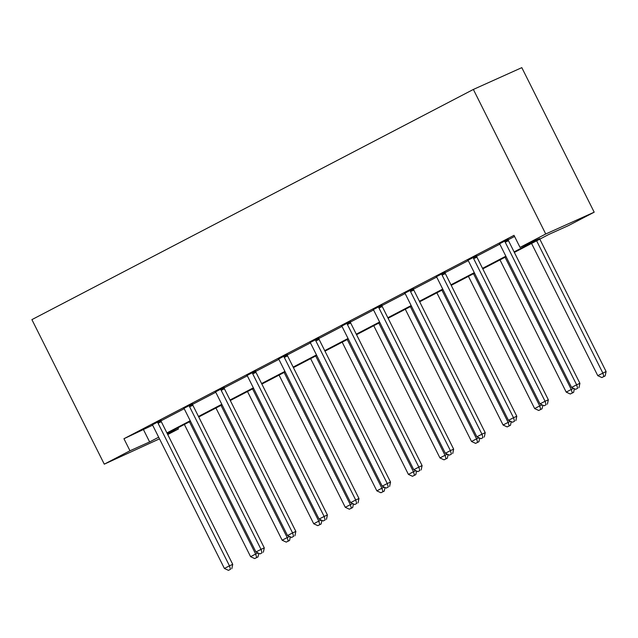 <?xml version="1.0" encoding="UTF-8"?>
<svg xmlns="http://www.w3.org/2000/svg" width="638" height="638" viewBox="0 0 638 638"><rect width="100%" height="100%" fill="white"/><g stroke="black" fill="none" stroke-linecap="round" stroke-linejoin="round"><path stroke-width="0.96" d="M177.874 427.851L178.433 428.967L167.73 434.55M159.492 438.84L104.281 464.169L31.9 319.63L473.356 89.448L521.812 67.644L594.193 212.183L568.498 225.581L548.855 234.425L514.348 252.417M514.092 251.898L539.684 238.548L520.042 247.392L514.013 235.342L123.947 438.729L152.562 425.211M161.015 420.801L184.119 408.751M192.58 404.34L215.684 392.298M224.137 387.888L247.249 375.838M255.702 371.428L278.806 359.385M287.26 354.975L310.371 342.925M318.825 338.515L341.928 326.473M350.382 322.062L373.493 310.012M381.947 305.602L405.05 293.56M413.512 289.15L436.615 277.099M445.069 272.689L468.172 260.647M476.634 256.237L499.737 244.187M508.191 239.776L514.571 236.459M508.127 239.322L499.418 243.86M476.57 255.782L467.861 260.32M445.005 272.235L436.296 276.772M413.448 288.695L404.739 293.233M381.883 305.147L373.174 309.685M350.326 321.608L341.617 326.146M318.761 338.06L310.052 342.598M287.196 354.521L278.487 359.058M255.639 370.973L246.93 375.511M224.074 387.433L215.365 391.971M192.517 403.886L183.808 408.424M160.951 420.346L152.243 424.884M104.281 464.169L129.977 450.771L149.619 441.935L158.679 437.213M123.947 438.729L129.977 450.771M520.042 247.392L545.737 233.994L473.356 89.448M167.419 433.92L178.433 428.967M506.109 256.707L482.791 268.869M474.552 273.168L451.225 285.33M442.987 289.62L419.668 301.782M411.422 306.081L388.103 318.242M379.865 322.533L356.546 334.695M348.3 338.993L324.981 351.155M316.743 355.446L293.416 367.608M285.178 371.906L261.859 384.068M253.621 388.359L230.294 400.52M222.056 404.819L198.737 416.981M190.499 421.271L167.172 433.433M594.193 212.183L545.737 233.994M166.917 432.915L190.236 420.753M198.474 416.462L221.801 404.301M230.039 400.002L253.358 387.84M261.596 383.55L284.923 371.388M293.161 367.089L316.48 354.927M324.718 350.637L348.045 338.475M356.283 334.176L379.602 322.015M387.848 317.724L411.167 305.562M419.405 301.264L442.724 289.102M450.97 284.811L474.289 272.649M482.527 268.351L505.854 256.189M143.59 429.884L149.619 441.935M504.857 240.797L504.913 241.212A2.696 2.281 -114.2 0 0 505.216 242.185L576.632 384.802L571.576 387.441L500.16 244.825A2.696 2.281 -114.2 0 0 499.562 244.003L499.267 243.708M508.095 239.106L508.183 239.736A2.696 2.281 -114.2 0 0 508.494 240.709L579.91 383.326L576.632 384.802L577.669 388.279L575.643 389.339L577.669 388.279M578.977 387.697L579.91 383.326M571.576 387.441L575.643 389.339M531.558 243.437L597.766 375.654L606.1 371.539L539.804 239.146M603.859 376.492L601.833 377.552L605.167 375.902L603.859 376.492L602.822 373.015L536.622 240.805M601.833 377.552L597.766 375.654M606.1 371.539L605.167 375.902M473.292 257.25L473.348 257.664A2.696 2.281 -114.2 0 0 473.651 258.645L545.075 401.262L540.011 403.894L468.595 261.277A2.696 2.281 -114.2 0 0 467.997 260.456L467.702 260.168M476.538 255.559L476.626 256.197A2.696 2.281 -114.2 0 0 476.929 257.17L548.345 399.787L545.075 401.262L546.104 404.739L544.078 405.792L546.104 404.739M547.412 404.149L548.345 399.787M540.011 403.894L544.078 405.792M441.735 273.71L441.791 274.125A2.696 2.281 -114.2 0 0 442.094 275.098L513.51 417.715L508.454 420.354L437.038 277.737A2.696 2.281 -114.2 0 0 436.44 276.916L436.145 276.621M444.973 272.019L445.061 272.649A2.696 2.281 -114.2 0 0 445.364 273.622L516.788 416.239L513.51 417.715L514.547 421.192L512.521 422.252L514.547 421.192M515.855 420.609L516.788 416.239M508.454 420.354L512.521 422.252M500.001 259.897L566.209 392.107L571.265 389.467L505.057 257.258M570.276 394.005L573.61 392.362L570.276 394.005L566.209 392.107M572.294 392.952L571.265 389.467L573.642 388.398M574.375 388.749L573.61 392.362M468.436 276.35L534.644 408.567L539.7 405.928L473.5 273.718M538.711 410.465L542.045 408.814L538.711 410.465L534.644 408.567M540.737 409.405L539.7 405.928L542.077 404.859M542.818 405.202L542.045 408.814M410.17 290.162L410.226 290.577A2.696 2.281 -114.2 0 0 410.529 291.558L481.945 434.175L476.889 436.807L405.473 294.19A2.696 2.281 -114.2 0 0 404.875 293.368L404.58 293.081M413.416 288.472L413.504 289.11A2.696 2.281 -114.2 0 0 413.807 290.083L485.223 432.7L481.945 434.175L482.982 437.652L480.956 438.705L482.982 437.652M484.29 437.062L485.223 432.7M476.889 436.807L480.956 438.705M378.613 306.623L378.669 307.038A2.696 2.281 -114.2 0 0 378.972 308.01L450.388 450.627L445.332 453.267L373.916 310.65A2.696 2.281 -114.2 0 0 373.318 309.829L373.023 309.534M381.851 304.932L381.939 305.562A2.696 2.281 -114.2 0 0 382.242 306.535L453.658 449.152L450.388 450.627L451.417 454.112L449.399 455.165L451.417 454.112M452.733 453.522L453.658 449.152M445.332 453.267L449.399 455.165M347.048 323.075L347.104 323.49A2.696 2.281 -114.2 0 0 347.407 324.471L418.823 467.088L413.767 469.72L342.351 327.103A2.696 2.281 -114.2 0 0 341.753 326.281L341.458 325.994M350.294 321.385L350.382 322.023A2.696 2.281 -114.2 0 0 350.685 322.995L422.101 465.612L418.823 467.088L419.86 470.565L417.834 471.618L419.86 470.565M421.168 469.975L422.101 465.612M413.767 469.72L417.834 471.618M436.878 292.81L503.087 425.02L508.143 422.38L441.935 290.17M507.154 426.918L510.488 425.275L507.154 426.918L503.087 425.02M509.172 425.865L508.143 422.38L510.512 421.311M511.253 421.662L510.488 425.275M405.313 309.263L471.522 441.48L476.578 438.84L410.37 306.631M475.589 443.378L478.923 441.727L475.589 443.378L471.522 441.48M477.615 442.317L476.578 438.84L478.955 437.772M479.696 438.115L478.923 441.727M373.756 325.723L439.957 457.932L445.021 455.293L378.812 323.083M444.032 459.831L447.358 458.188L444.032 459.831L439.957 457.932M446.05 458.778L445.021 455.293L447.39 454.224M448.131 454.575L447.358 458.188M342.191 342.175L408.4 474.393L413.456 471.753L347.247 339.544M412.467 476.291L415.801 474.64L412.467 476.291L408.4 474.393M414.493 475.23L413.456 471.753L415.832 470.685M416.574 471.027L415.801 474.64M310.634 358.636L376.835 490.845L381.899 488.206L315.69 355.996M380.902 492.743L384.236 491.1L380.902 492.743L376.835 490.845M382.928 491.691L381.899 488.206L384.267 487.137M385.009 487.488L384.236 491.1M279.069 375.088L345.278 507.306L350.334 504.666L284.125 372.456M349.345 509.204L352.678 507.553L349.345 509.204L345.278 507.306M351.371 508.143L350.334 504.666L352.71 503.597M353.452 503.94L352.678 507.553M247.512 391.549L313.713 523.758L318.777 521.118L252.568 388.909M317.78 525.656L321.113 524.013L317.78 525.656L313.713 523.758M319.805 524.603L318.777 521.118L321.145 520.05M321.887 520.401L321.113 524.013M315.483 339.536L315.547 339.95A2.696 2.281 -114.2 0 0 315.85 340.923L387.266 483.54L382.21 486.18L310.794 343.563A2.696 2.281 -114.2 0 0 310.196 342.742L309.901 342.446M318.729 337.845L318.817 338.475A2.696 2.281 -114.2 0 0 319.12 339.456L390.536 482.065L387.266 483.54L388.295 487.025L386.277 488.078L388.295 487.025M389.611 486.435L390.536 482.065M382.21 486.18L386.277 488.078M283.926 355.988L283.982 356.403A2.696 2.281 -114.2 0 0 284.285 357.384L355.701 500.001L350.645 502.632L279.229 360.015A2.696 2.281 -114.2 0 0 278.631 359.194L278.335 358.907M287.172 354.297L287.26 354.935A2.696 2.281 -114.2 0 0 287.563 355.908L358.979 498.525L355.701 500.001L356.738 503.478L354.712 504.53L356.738 503.478M358.046 502.888L358.979 498.525M350.645 502.632L354.712 504.53M252.361 372.448L252.425 372.863A2.696 2.281 -114.2 0 0 252.728 373.836L324.144 516.453L319.08 519.093L247.664 376.476A2.696 2.281 -114.2 0 0 247.073 375.654L246.77 375.359M255.607 370.758L255.694 371.388A2.696 2.281 -114.2 0 0 255.998 372.369L327.414 514.978L324.144 516.453L325.173 519.938L323.155 520.991L325.173 519.938M326.481 519.348L327.414 514.978M319.08 519.093L323.155 520.991M220.804 388.901L220.86 389.316A2.696 2.281 -114.2 0 0 221.163 390.296L292.579 532.913L287.523 535.545L216.107 392.928A2.696 2.281 -114.2 0 0 215.508 392.107L215.213 391.82M224.05 387.21L224.137 387.848A2.696 2.281 -114.2 0 0 224.44 388.821L295.857 531.438L292.579 532.913L293.616 536.391L291.59 537.443L293.616 536.391M294.923 535.8L295.857 531.438M287.523 535.545L291.59 537.443M189.239 405.361L189.295 405.776A2.696 2.281 -114.2 0 0 189.606 406.749L261.022 549.366L255.958 552.006L184.542 409.389A2.696 2.281 -114.2 0 0 183.951 408.567L183.648 408.272M192.485 403.671L192.572 404.301A2.696 2.281 -114.2 0 0 192.875 405.282L264.291 547.89L261.022 549.366L262.051 552.851L260.025 553.904L262.051 552.851M263.358 552.261L264.291 547.89M255.958 552.006L260.025 553.904M215.947 408.001L282.156 540.219L287.212 537.579L221.003 405.369M286.223 542.117L289.556 540.474L286.223 542.117L282.156 540.219M288.248 541.056L287.212 537.579L289.588 536.51M290.322 536.853L289.556 540.474M157.682 421.814L157.738 422.228A2.696 2.281 -114.2 0 0 158.041 423.209L229.457 565.826L224.401 568.458L152.984 425.849A2.696 2.281 -114.2 0 0 152.386 425.02L152.091 424.733M160.92 420.123L161.007 420.761A2.696 2.281 -114.2 0 0 161.318 421.734L232.734 564.351L229.457 565.826L230.493 569.303L228.468 570.356L230.493 569.303M231.801 568.713L232.734 564.351M224.401 568.458L228.468 570.356M184.382 424.461L250.59 556.671L255.647 554.031L189.446 421.822M254.658 558.569L257.991 556.926L254.658 558.569L250.59 556.671M256.683 557.516L255.647 554.031L258.023 552.963M258.765 553.313L257.991 556.926M504.913 241.212L508.183 239.736M505.216 242.185L508.494 240.709M473.348 257.664L476.626 256.197M473.651 258.645L476.929 257.17M441.791 274.125L445.061 272.649M442.094 275.098L445.364 273.622M410.226 290.577L413.504 289.11M410.529 291.558L413.807 290.083M378.669 307.038L381.939 305.562M378.972 308.01L382.242 306.535M347.104 323.49L350.382 322.023M347.407 324.471L350.685 322.995M315.547 339.95L318.817 338.475M315.85 340.923L319.12 339.456M283.982 356.403L287.26 354.935M284.285 357.384L287.563 355.908M252.425 372.863L255.694 371.388M252.728 373.836L255.998 372.369M220.86 389.316L224.137 387.848M221.163 390.296L224.44 388.821M189.295 405.776L192.572 404.301M189.606 406.749L192.875 405.282M157.738 422.228L161.007 420.761M158.041 423.209L161.318 421.734"/></g></svg>
